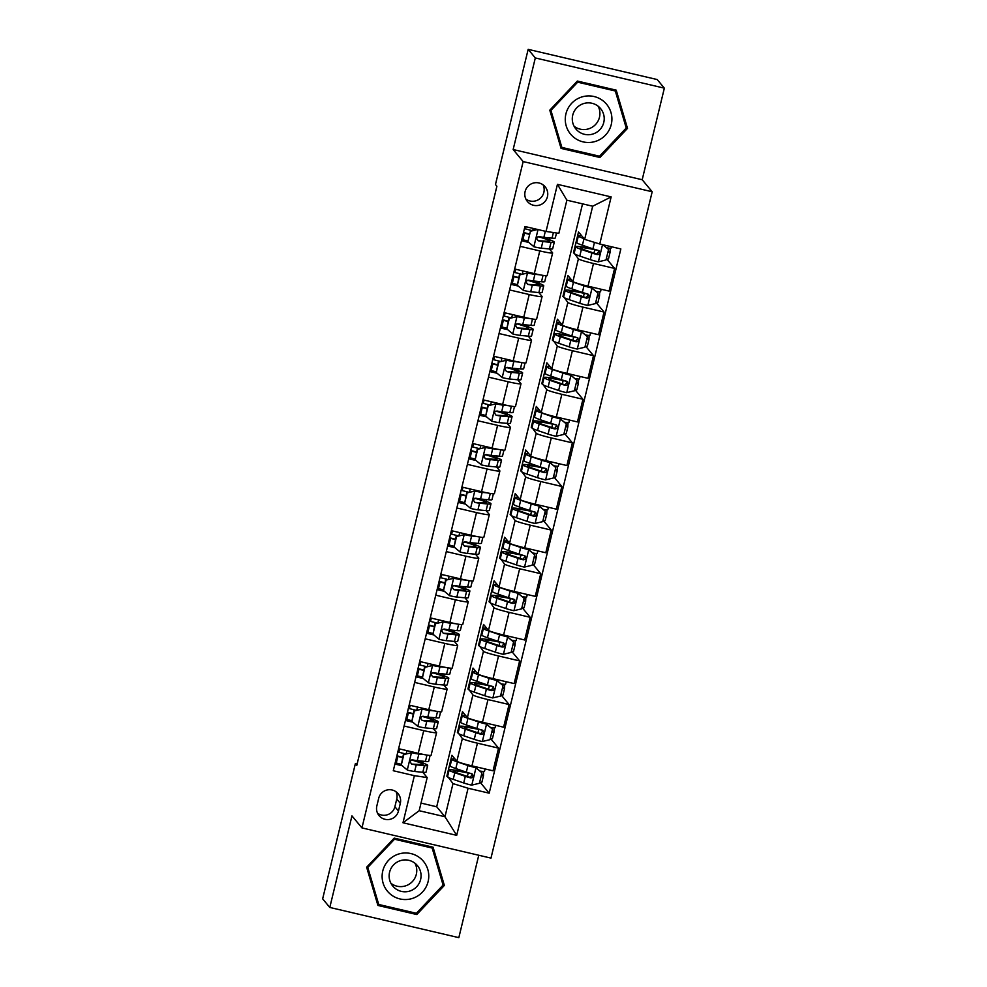 <?xml version="1.0" encoding="UTF-8"?>
<svg xmlns="http://www.w3.org/2000/svg" width="987" height="987" viewBox="0 0 987 987"><rect width="100%" height="100%" fill="white"/><g stroke="black" fill="none" stroke-linecap="round" stroke-linejoin="round"><path stroke-width="1.48" d="M525.121 191.515A11.523 11.425 140.3 0 0 538.853 205.284A11.523 11.425 140.3 0 0 545.145 186.777A11.523 11.425 140.3 0 0 525.121 191.515M525.898 199.115A11.523 11.425 140.3 0 0 543.084 184.853M664.35 88.151L535.312 57.949L513.154 149.53L642.192 179.733L664.35 88.151L657.206 79.552L528.168 49.35L495.462 184.532L496.893 186.259L356.788 765.381L355.357 763.667L322.65 898.849L329.794 907.448L458.832 937.65L478.757 855.248M642.192 179.733L652.185 191.762L490.983 858.11L361.945 827.908L523.147 161.572L652.185 191.762M398.464 811.018L400.315 803.344A11.153 11.067 140.3 0 0 387.015 790.007A11.153 11.067 140.3 0 0 378.7 798.286L376.837 805.96A11.153 11.067 140.3 0 0 390.136 819.296A11.153 11.067 140.3 0 0 398.464 811.018L394.886 806.724L396.749 799.051A11.153 11.067 140.3 0 0 396.034 791.771M468.085 788.243L456.697 835.347L402.992 822.776L414.38 775.671L427.186 777.559L419.167 810.709L444.977 816.742L452.996 783.604L468.085 788.243L489.182 793.178L620.848 248.946L599.751 244.011L584.662 239.36L592.681 206.221L566.871 200.188L558.852 233.327L546.045 231.439L557.445 184.335L611.15 196.906L599.751 244.011M546.045 231.439L524.948 226.504L393.282 770.736L414.38 775.671M535.312 57.949L528.168 49.35M513.154 149.53L523.147 161.572M361.945 827.908L351.952 815.879L329.794 907.448M357.109 764.074L355.357 763.667M421.005 803.097L436.698 806.774L444.977 816.742L456.697 835.347M427.186 777.559L422.781 772.266A27.537 2.06 13.6 0 0 426.076 772.081L427.679 765.443A27.537 2.06 13.6 0 0 412.566 759.867M549.377 239.705L549.808 237.929M520.149 246.331L539.778 250.92A14.398 1.073 13.6 0 0 552.634 252.931A14.398 1.073 13.6 0 0 552.584 252.808L549.389 248.958M538.828 283.306L539.26 281.542M509.6 289.944L529.229 294.533A14.398 1.073 13.6 0 0 542.085 296.544A14.398 1.073 13.6 0 0 542.036 296.421L538.84 292.559M528.279 326.919L528.711 325.142M499.052 333.544L518.681 338.146A14.398 1.073 13.6 0 0 531.537 340.157A14.398 1.073 13.6 0 0 531.487 340.034L528.292 336.172M517.731 370.532L518.163 368.756M488.503 377.157L508.132 381.747A14.398 1.073 13.6 0 0 520.988 383.758A14.398 1.073 13.6 0 0 520.939 383.635L517.731 379.785A27.537 2.06 13.6 0 0 521.037 379.6L522.641 372.963A27.537 2.06 13.6 0 0 507.515 367.386M507.182 414.133L507.614 412.369M477.955 420.77L497.584 425.36A14.398 1.073 13.6 0 0 510.439 427.371A14.398 1.073 13.6 0 0 510.39 427.248L507.182 423.386M496.634 457.746L497.053 455.969M467.394 464.371L487.035 468.973A14.398 1.073 13.6 0 0 499.878 470.972A14.398 1.073 13.6 0 0 499.841 470.861L496.634 466.999A27.537 2.06 13.6 0 0 499.928 466.814L501.532 460.189A27.537 2.06 13.6 0 0 486.406 454.612M486.085 501.359L486.505 499.582M456.845 507.984L476.487 512.574A14.398 1.073 13.6 0 0 489.33 514.585A14.398 1.073 13.6 0 0 489.293 514.461L486.085 510.612A27.537 2.06 13.6 0 0 489.379 510.427L490.983 503.789A27.537 2.06 13.6 0 0 475.857 498.213M475.524 544.96L475.956 543.195M446.297 551.597L465.938 556.187A14.398 1.073 13.6 0 0 478.781 558.198A14.398 1.073 13.6 0 0 478.744 558.074L475.537 554.213A27.537 2.06 13.6 0 0 478.831 554.028L480.435 547.403A27.537 2.06 13.6 0 0 465.309 541.826M464.976 588.573L465.408 586.796M435.748 595.198L455.377 599.8A14.398 1.073 13.6 0 0 468.233 601.799A14.398 1.073 13.6 0 0 468.183 601.688L464.988 597.826A27.537 2.06 13.6 0 0 468.282 597.641L469.886 591.016A27.537 2.06 13.6 0 0 454.76 585.439M454.427 632.186L454.859 630.409M425.2 638.811L444.829 643.401A14.398 1.073 13.6 0 0 457.684 645.412A14.398 1.073 13.6 0 0 457.635 645.288L454.439 641.439A27.537 2.06 13.6 0 0 457.734 641.254L459.337 634.616A27.537 2.06 13.6 0 0 444.212 629.04M443.879 675.787L444.31 674.022M414.651 682.424L434.28 687.014A14.398 1.073 13.6 0 0 447.136 689.025A14.398 1.073 13.6 0 0 447.086 688.901L443.891 685.04A27.537 2.06 13.6 0 0 447.185 684.855L448.789 678.229A27.537 2.06 13.6 0 0 433.663 672.653M433.33 719.4L433.762 717.623M404.102 726.025L423.731 730.627A14.398 1.073 13.6 0 0 436.587 732.625A14.398 1.073 13.6 0 0 436.538 732.514L433.33 728.653A27.537 2.06 13.6 0 0 436.636 728.468L438.24 721.842A27.537 2.06 13.6 0 0 423.115 716.266M422.781 763.013L423.213 761.236M447.604 776.387L452.996 783.604M446.852 776.214L451.923 755.277L456.858 761.224A14.398 1.073 13.6 0 0 471.946 765.863L493.044 770.81L498.534 748.134L490.675 738.658M458.153 732.773L462.348 738.547A14.398 1.073 13.6 0 0 477.437 743.186L498.534 748.134M457.4 732.601L462.471 711.664L467.406 717.623A14.398 1.073 13.6 0 0 482.495 722.262L503.604 727.197L509.082 704.521L501.223 695.045M468.702 689.16L472.896 694.947A14.398 1.073 13.6 0 0 487.985 699.586L509.082 704.521M467.949 688.988L473.02 668.063L477.955 674.01A14.398 1.073 13.6 0 0 493.056 678.649L514.153 683.584L519.631 660.908L511.772 651.445M479.25 645.56L483.445 651.334A14.398 1.073 13.6 0 0 498.534 655.973L519.631 660.908M478.51 645.387L483.568 624.45L488.503 630.397A14.398 1.073 13.6 0 0 503.604 635.036L524.702 639.983L530.192 617.307L522.32 607.832M489.799 601.947L493.993 607.721A14.398 1.073 13.6 0 0 509.082 612.359L530.192 617.307M489.058 601.774L494.117 580.837L499.064 586.796A14.398 1.073 13.6 0 0 514.153 591.435L535.25 596.37L540.74 573.694L532.869 564.219M500.347 558.334L504.542 564.12A14.398 1.073 13.6 0 0 519.643 568.759L540.74 573.694M499.607 558.161L504.665 537.236L509.613 543.183A14.398 1.073 13.6 0 0 524.702 547.822L545.799 552.757L551.289 530.081L543.43 520.618M510.908 514.733L515.091 520.507A14.398 1.073 13.6 0 0 530.192 525.146L551.289 530.081M510.156 514.56L515.214 493.623L520.161 499.57A14.398 1.073 13.6 0 0 535.25 504.209L556.347 509.156L561.837 486.48L553.978 477.005M521.457 471.12L525.652 476.894A14.398 1.073 13.6 0 0 540.74 481.533L561.837 486.48M520.704 470.947L525.763 450.01L530.71 455.969A14.398 1.073 13.6 0 0 545.799 460.608L566.896 465.543L572.386 442.867L564.527 433.392M532.005 427.507L536.2 433.293A14.398 1.073 13.6 0 0 551.289 437.932L572.386 442.867M531.253 427.334L536.323 406.41L541.258 412.356A14.398 1.073 13.6 0 0 556.347 416.995L577.444 421.93L582.935 399.254L575.076 389.791M542.554 383.906L546.749 389.68A14.398 1.073 13.6 0 0 561.837 394.319L582.935 399.254M541.801 383.733L546.872 362.797L551.807 368.743A14.398 1.073 13.6 0 0 566.896 373.382L588.005 378.329L593.483 355.653L585.624 346.178M553.102 340.293L557.297 346.067A14.398 1.073 13.6 0 0 572.386 350.706L593.483 355.653M552.35 340.12L557.421 319.183L562.356 325.142A14.398 1.073 13.6 0 0 577.457 329.781L598.554 334.716L604.032 312.04L596.173 302.565M563.651 296.68L567.846 302.466A14.398 1.073 13.6 0 0 582.935 307.105L604.032 312.04M562.911 296.507L567.969 275.583L572.904 281.529A14.398 1.073 13.6 0 0 588.005 286.168L609.102 291.103L614.593 268.427L606.721 258.964M574.2 253.079L578.394 258.853A14.398 1.073 13.6 0 0 593.483 263.492L614.593 268.427M573.459 252.906L578.518 231.97L584.662 239.36M436.698 806.774L582.552 203.853M402.202 765.752L394.899 764.049M398.612 748.701L418.241 753.303A14.398 1.073 13.6 0 0 431.097 755.314L436.587 732.625M489.182 793.178L480.126 782.272M412.751 722.151L405.447 720.436M409.161 705.1L428.79 709.69A14.398 1.073 13.6 0 0 441.645 711.701L447.136 689.025M423.3 678.538L415.996 676.835M419.709 661.487L439.351 666.077A14.398 1.073 13.6 0 0 452.194 668.088L457.684 645.412M433.848 634.925L426.557 633.222M430.258 617.874L449.899 622.476A14.398 1.073 13.6 0 0 462.743 624.487L468.233 601.799M444.397 591.324L437.105 589.609M440.819 574.274L460.448 578.863A14.398 1.073 13.6 0 0 473.291 580.874L478.781 558.198M454.945 547.711L447.654 546.008M451.367 530.661L470.996 535.25A14.398 1.073 13.6 0 0 483.852 537.261L489.33 514.585M465.494 504.098L458.202 502.395M461.916 487.047L481.545 491.649A14.398 1.073 13.6 0 0 494.401 493.66L499.878 470.972M476.042 460.497L468.751 458.782M472.465 443.447L492.094 448.036A14.398 1.073 13.6 0 0 504.949 450.047L510.439 427.371M486.603 416.884L479.3 415.182M483.013 399.834L502.642 404.423A14.398 1.073 13.6 0 0 515.498 406.434L520.988 383.758M497.152 373.271L489.848 371.568M493.562 356.221L513.191 360.823A14.398 1.073 13.6 0 0 526.046 362.834L531.537 340.157M507.7 329.67L500.397 327.955M504.11 312.62L523.752 317.209A14.398 1.073 13.6 0 0 536.595 319.22L542.085 296.544M518.249 286.057L510.958 284.355M514.659 269.007L534.3 273.596A14.398 1.073 13.6 0 0 547.143 275.607L552.634 252.931M528.798 242.444L521.506 240.742M419.167 810.709L402.992 822.776M557.445 184.335L566.871 200.188M611.15 196.906L592.681 206.221M377.552 813.239A11.153 11.067 140.3 0 0 394.886 806.724M444.36 885.425L433.071 847.204L394.208 838.111L366.633 867.228L377.922 905.449L416.785 914.542L444.36 885.425L443.151 883.97L432.244 847.006M577.358 81.057L549.784 110.186L561.072 148.395L599.936 157.488L627.51 128.372L616.221 90.15L577.358 81.057M377.552 904.191L378.724 904.462L367.781 867.45L394.504 839.234L432.158 848.043L443.089 885.068L416.366 913.283L378.724 904.474L377.577 903.093L366.905 866.944M415.589 913.098L416.785 914.542M560.702 147.137L561.862 147.421L550.931 110.396L577.654 82.18L615.308 90.989L626.239 128.014L599.516 156.23L561.874 147.421L560.727 146.039L550.055 109.902M626.005 127.237L615.394 89.965M626.301 126.928L627.51 128.372M598.739 156.045L599.936 157.488M403.831 754.537L411.653 752.686L403.831 754.537L401.302 765.011L407.434 770.131A9.537 0.716 13.6 0 0 414.639 771.489L422.818 772.266L424.422 765.641A27.537 2.06 13.6 0 0 427.679 765.443M401.006 764.246L396.256 763.037A13.139 0.975 -166.4 0 1 395.207 762.766M411.283 752.242L417.748 753.18M411.653 752.686A9.537 0.716 13.6 0 0 418.858 754.043L423.879 754.524M403.461 754.093L401.302 765.011M411.468 759.965A22.861 1.703 -166.4 0 1 423.139 764.345A22.861 1.703 -166.4 0 1 420.437 764.506L411.616 764.074A9.537 0.716 13.6 0 0 416.243 764.851L424.422 765.641M396.897 755.771A8.464 0.629 13.6 0 0 398.723 756.264L402.696 757.276M402.61 757.621L397.86 756.4A13.139 0.975 -166.4 0 1 396.811 756.128M397.823 751.946A13.139 0.975 13.6 0 0 398.871 752.217L404.88 753.76M430.098 755.462L428.691 761.261A27.537 2.06 -166.4 0 1 425.434 761.446L417.254 760.669A9.537 0.716 -166.4 0 1 412.628 759.879L411.234 760.064L410.024 761.742L411.616 764.074M483.618 771.526L483.445 775.461A13.139 0.975 -166.4 0 1 483.494 775.572A13.139 0.975 -166.4 0 1 481.274 775.585M467.098 772.414L466.629 772.303A27.537 2.06 13.6 0 0 449.134 770.045L447.53 776.67A27.537 2.06 -166.4 0 0 453.193 779.372L463.705 782.962A9.537 0.716 -166.4 0 0 471.601 785.146L479.411 783.283L481.952 772.821L475.82 767.701A9.537 0.716 -166.4 0 1 467.924 765.517L457.413 761.927A27.537 2.06 -166.4 0 1 451.75 759.225A27.537 2.06 -166.4 0 1 455.044 759.04M475.82 767.701L467.209 764.691M479.67 782.222A13.139 0.975 13.6 0 0 481.89 782.197L483.494 775.572M475.45 767.257L481.952 772.821M449.134 770.045A27.537 2.06 13.6 0 0 454.797 772.747L465.309 776.337A9.537 0.716 13.6 0 0 470.552 777.867L471.996 777.744L473.229 776.078L471.564 773.672A9.537 0.716 -166.4 0 1 466.32 772.155L455.809 768.552A27.537 2.06 -166.4 0 1 450.146 765.863L451.75 759.225M479.99 771.044A13.139 0.975 13.6 0 0 484.506 771.378L485.086 768.947M471.959 773.82L468.208 773.018L467.382 776.461M472.539 774.203L470.145 777.361L458.375 773.389A22.861 1.703 -166.4 0 1 453.687 771.143A22.861 1.703 -166.4 0 1 468.208 773.018M414.38 710.936L422.202 709.073L414.38 710.936L411.85 721.398L417.982 726.518A9.537 0.716 13.6 0 0 425.187 727.875L433.367 728.653L434.971 722.028A27.537 2.06 13.6 0 0 438.24 721.842M411.554 720.633L406.804 719.424A13.139 0.975 -166.4 0 1 405.768 719.153M421.831 708.629L428.296 709.579M422.202 709.073A9.537 0.716 13.6 0 0 429.407 710.43L434.428 710.911M414.009 710.48L411.85 721.398M422.017 716.352A22.861 1.703 -166.4 0 1 433.688 720.732A22.861 1.703 -166.4 0 1 430.986 720.892L422.165 720.461A9.537 0.716 13.6 0 0 426.791 721.25L434.971 722.028M407.458 712.17A8.464 0.629 13.6 0 0 409.272 712.651L413.245 713.663M413.158 714.008L408.408 712.799A13.139 0.975 -166.4 0 1 407.372 712.528M408.384 708.333A13.139 0.975 13.6 0 0 409.42 708.604L415.441 710.146M440.646 711.849L439.252 717.648A27.537 2.06 -166.4 0 1 435.983 717.845L427.803 717.056A9.537 0.716 -166.4 0 1 423.176 716.278L421.782 716.451L420.573 718.141L422.165 720.461M424.928 667.323L432.75 665.46L424.928 667.323L422.399 677.785L428.531 682.905A9.537 0.716 13.6 0 0 435.736 684.262L443.928 685.052L445.532 678.414A27.537 2.06 13.6 0 0 448.789 678.229M422.103 677.033L417.353 675.811A13.139 0.975 -166.4 0 1 416.317 675.54M432.38 665.016L438.845 665.966M432.75 665.46A9.537 0.716 13.6 0 0 439.955 666.817L444.977 667.298M424.558 666.879L422.399 677.785M432.565 672.752A22.861 1.703 -166.4 0 1 444.236 677.131A22.861 1.703 -166.4 0 1 441.534 677.292L432.713 676.848A9.537 0.716 13.6 0 0 437.34 677.637L445.532 678.414M418.007 668.557A8.464 0.629 13.6 0 0 419.82 669.038L423.793 670.05M423.707 670.395L418.957 669.186A13.139 0.975 -166.4 0 1 417.92 668.915M418.932 664.732A13.139 0.975 13.6 0 0 419.968 665.004L425.989 666.533M451.207 668.236L449.801 674.047A27.537 2.06 -166.4 0 1 446.543 674.232L438.351 673.455A9.537 0.716 -166.4 0 1 433.725 672.665L431.751 673.257L431.122 674.528L432.713 676.848M435.477 623.71L443.299 621.859L435.477 623.71L432.948 634.185L439.079 639.305A9.537 0.716 13.6 0 0 446.297 640.662L454.476 641.439L456.08 634.814A27.537 2.06 13.6 0 0 459.337 634.616M432.651 633.42L427.914 632.211A13.139 0.975 -166.4 0 1 426.865 631.939M442.929 621.415L449.406 622.353M443.299 621.859A9.537 0.716 13.6 0 0 450.516 623.216L455.538 623.698M435.107 623.266L432.948 634.185M443.114 629.138A22.861 1.703 -166.4 0 1 454.785 633.518A22.861 1.703 -166.4 0 1 452.083 633.679L443.262 633.247A9.537 0.716 13.6 0 0 447.901 634.024L456.08 634.814M428.555 624.944A8.464 0.629 13.6 0 0 430.369 625.437L434.342 626.449M434.255 626.794L429.505 625.573A13.139 0.975 -166.4 0 1 428.469 625.302M429.481 621.119A13.139 0.975 13.6 0 0 430.529 621.391L436.538 622.933M461.756 624.635L460.349 630.434A27.537 2.06 -166.4 0 1 457.092 630.619L448.912 629.842A9.537 0.716 -166.4 0 1 444.273 629.052L442.299 629.657L441.67 630.927L443.262 633.247M494.166 727.912L493.993 731.848A13.139 0.975 -166.4 0 1 494.043 731.959A13.139 0.975 -166.4 0 1 491.834 731.984M477.659 728.801L477.177 728.702A27.537 2.06 13.6 0 0 459.683 726.432L458.079 733.07A27.537 2.06 -166.4 0 0 463.742 735.759L474.253 739.362A9.537 0.716 -166.4 0 0 482.149 741.533L489.971 739.682L492.501 729.208L486.369 724.088A9.537 0.716 -166.4 0 1 478.473 721.916L467.961 718.314A27.537 2.06 -166.4 0 1 462.298 715.624A27.537 2.06 -166.4 0 1 465.593 715.439M486.369 724.088L477.757 721.09M490.231 738.609A13.139 0.975 13.6 0 0 492.439 738.584L494.043 731.959M485.999 723.644L492.501 729.208M459.683 726.432A27.537 2.06 13.6 0 0 465.346 729.134L475.857 732.724A9.537 0.716 13.6 0 0 481.101 734.254L482.544 734.131L483.778 732.465L482.112 730.072A9.537 0.716 -166.4 0 1 476.869 728.542L466.357 724.952A27.537 2.06 -166.4 0 1 460.695 722.25L462.298 715.624M490.539 727.444A13.139 0.975 13.6 0 0 495.055 727.777L495.647 725.334M482.507 730.207L478.757 729.418L477.93 732.847M483.087 730.59L480.694 733.76L468.924 729.775A22.861 1.703 -166.4 0 1 464.235 727.542A22.861 1.703 -166.4 0 1 478.757 729.418M504.715 684.299L504.542 688.247A13.139 0.975 -166.4 0 1 504.591 688.346A13.139 0.975 -166.4 0 1 502.383 688.371M488.207 685.188L487.726 685.089A27.537 2.06 13.6 0 0 470.231 682.831L468.628 689.457A27.537 2.06 -166.4 0 0 474.291 692.158L484.802 695.749A9.537 0.716 -166.4 0 0 492.698 697.932L500.52 696.069L503.049 685.607L496.917 680.487A9.537 0.716 -166.4 0 1 489.021 678.303L478.51 674.713A27.537 2.06 -166.4 0 1 472.847 672.011A27.537 2.06 -166.4 0 1 476.153 671.826M496.917 680.487L488.306 677.477M500.779 694.996A13.139 0.975 13.6 0 0 502.988 694.984L504.591 688.346M496.547 680.031L503.049 685.607M470.231 682.831A27.537 2.06 13.6 0 0 475.894 685.521L486.406 689.123A9.537 0.716 13.6 0 0 491.649 690.641L493.685 690.123L494.327 688.852L492.661 686.458A9.537 0.716 -166.4 0 1 487.418 684.929L476.906 681.338A27.537 2.06 -166.4 0 1 471.243 678.637L472.847 672.011M501.088 683.831A13.139 0.975 13.6 0 0 505.603 684.164L506.195 681.721M493.068 686.607L489.305 685.805L488.479 689.247M493.636 686.989L491.242 690.147L479.485 686.162A22.861 1.703 -166.4 0 1 474.784 683.929A22.861 1.703 -166.4 0 1 489.305 685.805M515.263 640.699L515.103 644.634A13.139 0.975 -166.4 0 1 515.14 644.745A13.139 0.975 -166.4 0 1 512.932 644.758M498.756 641.587L498.287 641.476A27.537 2.06 13.6 0 0 480.78 639.218L479.188 645.843A27.537 2.06 -166.4 0 0 484.839 648.545L495.351 652.136A9.537 0.716 -166.4 0 0 503.247 654.319L511.069 652.456L513.598 641.994L507.466 636.874A9.537 0.716 -166.4 0 1 499.57 634.69L489.058 631.1A27.537 2.06 -166.4 0 1 483.408 628.398A27.537 2.06 -166.4 0 1 486.702 628.213M507.466 636.874L498.854 633.864M511.328 651.395A13.139 0.975 13.6 0 0 513.536 651.371L515.14 644.745M507.096 636.43L513.598 641.994M480.78 639.218A27.537 2.06 13.6 0 0 486.443 641.92L496.954 645.51A9.537 0.716 13.6 0 0 502.198 647.04L503.641 646.917L504.875 645.251L503.21 642.845A9.537 0.716 -166.4 0 1 497.966 641.328L487.455 637.725A27.537 2.06 -166.4 0 1 481.804 635.036L483.408 628.398M511.636 640.218A13.139 0.975 13.6 0 0 516.152 640.551L516.744 638.12M503.617 642.993L499.854 642.192L499.027 645.634M504.184 643.376L501.791 646.534L490.033 642.562A22.861 1.703 -166.4 0 1 485.333 640.316A22.861 1.703 -166.4 0 1 499.854 642.192M446.038 580.109L453.847 578.246L446.038 580.109L443.496 590.571L449.628 595.692A9.537 0.716 13.6 0 0 456.845 597.049L465.025 597.826L466.629 591.201A27.537 2.06 13.6 0 0 469.886 591.016M443.2 589.807L438.462 588.597A13.139 0.975 -166.4 0 1 437.414 588.326M453.477 577.802L459.954 578.752M453.847 578.246A9.537 0.716 13.6 0 0 461.065 579.603L466.086 580.085M445.655 579.653L443.496 590.571M453.675 585.525A22.861 1.703 -166.4 0 1 465.333 589.918A22.861 1.703 -166.4 0 1 462.632 590.066L453.81 589.634A9.537 0.716 13.6 0 0 458.449 590.423L466.629 591.201M439.104 581.343A8.464 0.629 13.6 0 0 440.918 581.824L444.89 582.836M444.804 583.181L440.066 581.972A13.139 0.975 -166.4 0 1 439.018 581.701M440.029 577.506A13.139 0.975 13.6 0 0 441.078 577.777L447.086 579.32M472.304 581.022L470.898 586.821A27.537 2.06 -166.4 0 1 467.641 587.018L459.461 586.229A9.537 0.716 -166.4 0 1 454.822 585.451L452.848 586.044L452.219 587.314L453.81 589.634M525.812 597.086L525.652 601.021A13.139 0.975 -166.4 0 1 525.689 601.132A13.139 0.975 -166.4 0 1 523.48 601.157M509.304 597.974L508.836 597.875A27.537 2.06 13.6 0 0 491.341 595.605L489.737 602.243A27.537 2.06 -166.4 0 0 495.388 604.932L505.899 608.535A9.537 0.716 -166.4 0 0 513.795 610.706L521.617 608.856L524.146 598.381L518.015 593.261A9.537 0.716 -166.4 0 1 510.119 591.09L499.607 587.487A27.537 2.06 -166.4 0 1 493.956 584.797A27.537 2.06 -166.4 0 1 497.251 584.612M518.015 593.261L509.403 590.263M521.876 607.782A13.139 0.975 13.6 0 0 524.085 607.758L525.689 601.132M517.644 592.817L524.146 598.381M491.341 595.605A27.537 2.06 13.6 0 0 496.992 598.307L507.503 601.897A9.537 0.716 13.6 0 0 512.746 603.427L514.19 603.304L515.424 601.638L513.758 599.245A9.537 0.716 -166.4 0 1 508.515 597.715L498.003 594.125A27.537 2.06 -166.4 0 1 492.353 591.423L493.956 584.797M522.185 596.617A13.139 0.975 13.6 0 0 526.7 596.95L527.292 594.507M514.165 599.38L510.402 598.591L509.576 602.021M514.733 599.763L512.339 602.934L500.582 598.949A22.861 1.703 -166.4 0 1 495.881 596.716A22.861 1.703 -166.4 0 1 510.402 598.591M398.859 853.965A23.392 23.219 140.3 0 0 383.067 882.995A23.392 23.219 140.3 0 0 412.023 898.552A23.392 23.219 140.3 0 0 427.815 869.51A23.392 23.219 140.3 0 0 398.859 853.965M400.599 860.59A16.014 15.891 140.3 0 0 392.777 886.079A16.014 15.891 140.3 0 0 409.605 891.113A16.014 15.891 140.3 0 0 417.427 865.624A16.014 15.891 140.3 0 0 400.599 860.59M390.914 883.266A16.014 15.891 140.3 0 0 414.996 863.267M367.152 866.685L367.781 867.45M393.875 838.469L394.504 839.234M431.072 846.735L432.158 848.043M611.261 124.51A23.392 23.219 140.3 0 0 594.075 96.529A23.392 23.219 140.3 0 0 565.921 113.9A23.392 23.219 140.3 0 0 583.107 141.881A23.392 23.219 140.3 0 0 611.261 124.51M603.773 122.425A16.014 15.891 140.3 0 0 584.674 103.29A16.014 15.891 140.3 0 0 575.927 129.026A16.014 15.891 140.3 0 0 603.773 122.425M574.064 126.213A16.014 15.891 140.3 0 0 598.147 106.214M550.302 109.631L550.931 110.396M577.025 81.415L577.654 82.18M614.222 89.694L615.308 90.989M456.586 536.496L464.396 534.633L456.586 536.496L454.045 546.958L460.176 552.078A9.537 0.716 13.6 0 0 467.394 553.436L475.574 554.225L477.177 547.588A27.537 2.06 13.6 0 0 480.435 547.403M453.749 546.206L449.011 544.984A13.139 0.975 -166.4 0 1 447.962 544.713M464.026 534.189L470.503 535.139M464.396 534.633A9.537 0.716 13.6 0 0 471.613 535.99L476.635 536.472M456.216 536.052L454.045 546.958M464.223 541.925A22.861 1.703 -166.4 0 1 475.882 546.304A22.861 1.703 -166.4 0 1 473.18 546.465L464.359 546.021A9.537 0.716 13.6 0 0 468.998 546.81L477.177 547.588M449.653 537.73A8.464 0.629 13.6 0 0 451.466 538.211L455.439 539.223M455.352 539.568L450.615 538.359A13.139 0.975 -166.4 0 1 449.566 538.088M450.578 533.905A13.139 0.975 13.6 0 0 451.627 534.177L457.635 535.707M482.853 537.409L481.446 543.22A27.537 2.06 -166.4 0 1 478.189 543.405L470.009 542.628A9.537 0.716 -166.4 0 1 465.383 541.838L463.397 542.431L462.767 543.701L464.359 546.021M467.135 492.883L474.944 491.032L467.135 492.883L464.606 503.358L470.725 508.478A9.537 0.716 13.6 0 0 477.942 509.835L486.122 510.612L487.726 503.987A27.537 2.06 13.6 0 0 490.983 503.789M464.309 502.593L459.56 501.384A13.139 0.975 -166.4 0 1 458.511 501.112M474.574 490.588L481.051 491.526M474.944 491.032A9.537 0.716 13.6 0 0 482.162 492.39L487.183 492.871M466.765 492.439L464.606 503.358M474.772 498.312A22.861 1.703 -166.4 0 1 486.443 502.691A22.861 1.703 -166.4 0 1 483.729 502.852L474.92 502.42A9.537 0.716 13.6 0 0 479.546 503.197L487.726 503.987M460.201 494.117A8.464 0.629 13.6 0 0 462.027 494.61L465.987 495.622M465.913 495.967L461.163 494.746A13.139 0.975 -166.4 0 1 460.115 494.475M461.126 490.292A13.139 0.975 13.6 0 0 462.175 490.564L468.183 492.106M493.401 493.808L491.995 499.607A27.537 2.06 -166.4 0 1 488.738 499.792L480.558 499.015A9.537 0.716 -166.4 0 1 475.931 498.225L474.537 498.41L473.316 500.101L474.92 502.42M477.683 449.282L485.505 447.419L477.683 449.282L475.154 459.745L481.286 464.865A9.537 0.716 13.6 0 0 488.491 466.222L496.671 466.999L498.275 460.374A27.537 2.06 13.6 0 0 501.532 460.189M474.858 458.98L470.108 457.771A13.139 0.975 -166.4 0 1 469.059 457.499M485.135 446.975L491.6 447.925M485.505 447.419A9.537 0.716 13.6 0 0 492.71 448.777L497.732 449.258M477.313 448.826L475.154 459.745M485.32 454.699A22.861 1.703 -166.4 0 1 496.992 459.091A22.861 1.703 -166.4 0 1 494.277 459.239L485.468 458.807A9.537 0.716 13.6 0 0 490.095 459.597L498.275 460.374M470.75 450.516A8.464 0.629 13.6 0 0 472.576 450.997L476.536 452.009M476.462 452.354L471.712 451.145A13.139 0.975 -166.4 0 1 470.663 450.874M471.675 446.679A13.139 0.975 13.6 0 0 472.724 446.951L478.732 448.493M503.95 450.195L502.543 455.994A27.537 2.06 -166.4 0 1 499.286 456.191L491.107 455.402A9.537 0.716 -166.4 0 1 486.48 454.625L485.086 454.797L483.864 456.487L485.468 458.807M488.232 405.669L496.054 403.806L488.232 405.669L485.703 416.132L491.834 421.252A9.537 0.716 13.6 0 0 499.04 422.609L507.219 423.398A27.537 2.06 13.6 0 0 510.476 423.201L512.08 416.576A27.537 2.06 13.6 0 0 496.967 410.999M485.407 415.379L480.657 414.158A13.139 0.975 -166.4 0 1 479.608 413.886M495.684 403.362L502.149 404.312M496.054 403.806A9.537 0.716 13.6 0 0 503.259 405.163L508.28 405.645M487.862 405.225L485.703 416.132M514.498 406.582L513.092 412.393A27.537 2.06 -166.4 0 1 509.835 412.578L501.655 411.801A9.537 0.716 -166.4 0 1 497.029 411.011L495.055 411.604L494.425 412.874L496.017 415.194A9.537 0.716 13.6 0 0 500.643 415.983L508.823 416.761A27.537 2.06 13.6 0 0 512.08 416.576M495.869 411.098A22.861 1.703 -166.4 0 1 507.54 415.478A22.861 1.703 -166.4 0 1 504.838 415.638L496.017 415.194M481.298 406.903A8.464 0.629 13.6 0 0 483.124 407.384L487.097 408.396M487.01 408.741L482.261 407.532A13.139 0.975 -166.4 0 1 481.212 407.261M482.224 403.078A13.139 0.975 13.6 0 0 483.272 403.35L489.281 404.88M498.78 362.056L506.602 360.206L498.78 362.056L496.251 372.531L502.383 377.651A9.537 0.716 13.6 0 0 509.588 379.008L517.768 379.785L519.372 373.16A27.537 2.06 13.6 0 0 522.641 372.963M495.955 371.766L491.205 370.557A13.139 0.975 -166.4 0 1 490.169 370.285M506.232 359.762L512.697 360.699M506.602 360.206A9.537 0.716 13.6 0 0 513.808 361.563L518.829 362.044M498.41 361.612L496.251 372.531M506.417 367.485A22.861 1.703 -166.4 0 1 518.089 371.865A22.861 1.703 -166.4 0 1 515.387 372.025L506.565 371.593A9.537 0.716 13.6 0 0 511.192 372.37L519.372 373.16M491.859 363.29A8.464 0.629 13.6 0 0 493.673 363.784L497.645 364.795M497.559 365.141L492.809 363.919A13.139 0.975 -166.4 0 1 491.773 363.648M492.784 359.465A13.139 0.975 13.6 0 0 493.821 359.737L499.841 361.279M525.047 362.982L523.653 368.78A27.537 2.06 -166.4 0 1 520.383 368.965L512.204 368.188A9.537 0.716 -166.4 0 1 507.577 367.398L506.183 367.583L504.974 369.274L506.565 371.593M536.36 553.473L536.2 557.421A13.139 0.975 -166.4 0 1 536.237 557.519A13.139 0.975 -166.4 0 1 534.029 557.544M519.853 554.361L519.384 554.262A27.537 2.06 13.6 0 0 501.889 552.004L500.286 558.63A27.537 2.06 -166.4 0 0 505.936 561.332L516.448 564.922A9.537 0.716 -166.4 0 0 524.344 567.106L532.166 565.243L534.695 554.78L528.563 549.66A9.537 0.716 -166.4 0 1 520.68 547.477L510.156 543.886A27.537 2.06 -166.4 0 1 504.505 541.184A27.537 2.06 -166.4 0 1 507.799 540.999M528.563 549.66L519.964 546.65M532.425 564.169A13.139 0.975 13.6 0 0 534.633 564.157L536.237 557.519M528.193 549.204L534.695 554.78M501.889 552.004A27.537 2.06 13.6 0 0 507.54 554.694L518.052 558.297A9.537 0.716 13.6 0 0 523.295 559.814L525.331 559.296L525.972 558.025L524.319 555.632A9.537 0.716 -166.4 0 1 519.076 554.102L508.552 550.512A27.537 2.06 -166.4 0 1 502.901 547.81L504.505 541.184M532.746 553.004A13.139 0.975 13.6 0 0 537.249 553.337L537.841 550.894M524.714 555.78L520.951 554.978L520.124 558.42M525.294 556.162L522.888 559.321L511.13 555.336A22.861 1.703 -166.4 0 1 506.43 553.102A22.861 1.703 -166.4 0 1 520.951 554.978M546.921 509.872L546.749 513.808A13.139 0.975 -166.4 0 1 546.786 513.919A13.139 0.975 -166.4 0 1 544.577 513.931M530.401 510.76L529.933 510.649A27.537 2.06 13.6 0 0 512.438 508.391L510.834 515.017A27.537 2.06 -166.4 0 0 516.485 517.719L527.009 521.309A9.537 0.716 -166.4 0 0 534.892 523.492L542.714 521.63L545.243 511.167L539.112 506.047A9.537 0.716 -166.4 0 1 531.228 503.863L520.704 500.273A27.537 2.06 -166.4 0 1 515.054 497.571A27.537 2.06 -166.4 0 1 518.348 497.386M539.112 506.047L530.512 503.037M542.973 520.568A13.139 0.975 13.6 0 0 545.182 520.544L546.786 513.919M538.742 505.603L545.243 511.167M512.438 508.391A27.537 2.06 13.6 0 0 518.089 511.093L528.613 514.683A9.537 0.716 13.6 0 0 533.856 516.213L535.287 516.09L536.521 514.424L534.868 512.019A9.537 0.716 -166.4 0 1 529.624 510.501L519.1 506.899A27.537 2.06 -166.4 0 1 513.45 504.209L515.054 497.571M543.294 509.391A13.139 0.975 13.6 0 0 547.797 509.736L548.39 507.293M535.262 512.167L531.512 511.377L530.673 514.807M535.842 512.549L533.436 515.707L521.679 511.735A22.861 1.703 -166.4 0 1 516.991 509.489A22.861 1.703 -166.4 0 1 531.512 511.377M557.47 466.259L557.297 470.194A13.139 0.975 -166.4 0 1 557.334 470.305A13.139 0.975 -166.4 0 1 555.126 470.33M540.95 467.147L540.481 467.048A27.537 2.06 13.6 0 0 522.987 464.778L521.383 471.416A27.537 2.06 -166.4 0 0 527.033 474.105L537.557 477.708A9.537 0.716 -166.4 0 0 545.453 479.879L553.263 478.029L555.804 467.554L549.673 462.434A9.537 0.716 -166.4 0 1 541.777 460.263L531.253 456.66A27.537 2.06 -166.4 0 1 525.602 453.971A27.537 2.06 -166.4 0 1 528.896 453.786M549.673 462.434L541.061 459.436M553.522 476.955A13.139 0.975 13.6 0 0 555.73 476.931L557.334 470.305M549.303 461.99L555.804 467.554M522.987 464.778A27.537 2.06 13.6 0 0 528.637 467.48L539.161 471.07A9.537 0.716 13.6 0 0 544.405 472.6L545.836 472.477L547.069 470.811L545.416 468.418A9.537 0.716 -166.4 0 1 540.173 466.888L529.649 463.298A27.537 2.06 -166.4 0 1 523.998 460.596L525.602 453.971M553.843 465.79A13.139 0.975 13.6 0 0 558.358 466.123L558.938 463.68M545.811 468.554L542.06 467.764L541.221 471.194M546.391 468.936L543.985 472.107L532.227 468.122A22.861 1.703 -166.4 0 1 527.539 465.889A22.861 1.703 -166.4 0 1 542.06 467.764M568.018 422.646L567.846 426.594A13.139 0.975 -166.4 0 1 567.895 426.705A13.139 0.975 -166.4 0 1 565.674 426.717M551.499 423.534L551.03 423.435A27.537 2.06 13.6 0 0 533.535 421.178L531.931 427.803A27.537 2.06 -166.4 0 0 537.594 430.505L548.106 434.095A9.537 0.716 -166.4 0 0 556.002 436.279L563.811 434.416L566.353 423.954L560.221 418.833A9.537 0.716 -166.4 0 1 552.325 416.65L541.814 413.059A27.537 2.06 -166.4 0 1 536.151 410.358A27.537 2.06 -166.4 0 1 539.445 410.173M560.221 418.833L551.61 415.823M564.07 433.342A13.139 0.975 13.6 0 0 566.291 433.33L567.895 426.705M559.851 418.377L566.353 423.954M533.535 421.178A27.537 2.06 13.6 0 0 539.198 423.867L549.71 427.47A9.537 0.716 13.6 0 0 554.953 428.987L556.989 428.469L557.63 427.198L555.965 424.805A9.537 0.716 -166.4 0 1 550.721 423.275L540.21 419.685A27.537 2.06 -166.4 0 1 534.547 416.983L536.151 410.358M564.391 422.177A13.139 0.975 13.6 0 0 568.907 422.51L569.487 420.067M556.36 424.953L552.609 424.151L551.782 427.593M556.939 425.335L554.546 428.494L542.776 424.509A22.861 1.703 -166.4 0 1 538.088 422.276A22.861 1.703 -166.4 0 1 552.609 424.151M578.567 379.045L578.394 382.981A13.139 0.975 -166.4 0 1 578.444 383.092A13.139 0.975 -166.4 0 1 576.235 383.104M562.059 379.933L561.578 379.835A27.537 2.06 13.6 0 0 544.084 377.565L542.48 384.19A27.537 2.06 -166.4 0 0 548.143 386.892L558.654 390.482A9.537 0.716 -166.4 0 0 566.55 392.666L574.372 390.803L576.901 380.34L570.77 375.22A9.537 0.716 -166.4 0 1 562.874 373.037L552.362 369.446A27.537 2.06 -166.4 0 1 546.699 366.745A27.537 2.06 -166.4 0 1 549.993 366.559M570.77 375.22L562.158 372.21M574.631 389.742A13.139 0.975 13.6 0 0 576.84 389.717L578.444 383.092M570.4 374.776L576.901 380.34M544.084 377.565A27.537 2.06 13.6 0 0 549.747 380.266L560.258 383.857A9.537 0.716 13.6 0 0 565.502 385.386L566.945 385.263L568.179 383.598L566.513 381.192A9.537 0.716 -166.4 0 1 561.27 379.674L550.758 376.072A27.537 2.06 -166.4 0 1 545.095 373.382L546.699 366.745M574.94 378.564A13.139 0.975 13.6 0 0 579.455 378.909L580.048 376.466M566.908 381.34L563.158 380.55L562.331 383.98M567.488 381.722L565.095 384.881L553.325 380.908A22.861 1.703 -166.4 0 1 548.636 378.663A22.861 1.703 -166.4 0 1 563.158 380.55M509.329 318.456L517.151 316.593L509.329 318.456L506.8 328.918L512.932 334.038A9.537 0.716 13.6 0 0 520.137 335.395L528.329 336.172A27.537 2.06 13.6 0 0 531.586 335.987L533.19 329.362A27.537 2.06 13.6 0 0 518.064 323.785M506.504 328.153L501.754 326.944A13.139 0.975 -166.4 0 1 500.717 326.672M516.781 316.148L523.246 317.098M517.151 316.593A9.537 0.716 13.6 0 0 524.356 317.95L529.377 318.431M508.959 317.999L506.8 328.918M535.608 319.369L534.201 325.167A27.537 2.06 -166.4 0 1 530.944 325.365L522.752 324.575A9.537 0.716 -166.4 0 1 518.126 323.798L516.732 323.97L515.522 325.661L517.114 327.98A9.537 0.716 13.6 0 0 521.741 328.77L529.933 329.547A27.537 2.06 13.6 0 0 533.19 329.362M516.966 323.872A22.861 1.703 -166.4 0 1 528.637 328.264A22.861 1.703 -166.4 0 1 525.935 328.412L517.114 327.98M502.408 319.689A8.464 0.629 13.6 0 0 504.221 320.17L508.194 321.182M508.108 321.528L503.358 320.319A13.139 0.975 -166.4 0 1 502.321 320.047M503.333 315.852A13.139 0.975 13.6 0 0 504.369 316.124L510.39 317.666M589.116 335.432L588.955 339.368A13.139 0.975 -166.4 0 1 588.992 339.479A13.139 0.975 -166.4 0 1 586.784 339.503M572.608 336.32L572.127 336.222A27.537 2.06 13.6 0 0 554.632 333.951L553.028 340.589A27.537 2.06 -166.4 0 0 558.691 343.279L569.203 346.881A9.537 0.716 -166.4 0 0 577.099 349.053L584.921 347.202L587.45 336.727L581.318 331.607A9.537 0.716 -166.4 0 1 573.422 329.436L562.911 325.833A27.537 2.06 -166.4 0 1 557.248 323.144A27.537 2.06 -166.4 0 1 560.554 322.959M581.318 331.607L572.707 328.609M585.18 346.129A13.139 0.975 13.6 0 0 587.388 346.104L588.992 339.479M580.948 331.163L587.45 336.727M554.632 333.951A27.537 2.06 13.6 0 0 560.295 336.653L570.807 340.244A9.537 0.716 13.6 0 0 576.05 341.773L577.494 341.65L578.727 339.984L577.062 337.591A9.537 0.716 -166.4 0 1 571.818 336.061L561.307 332.471A27.537 2.06 -166.4 0 1 555.644 329.769L557.248 323.144M585.488 334.963A13.139 0.975 13.6 0 0 590.004 335.296L590.596 332.853M577.469 337.727L573.706 336.937L572.879 340.367M578.037 338.109L575.643 341.28L563.885 337.295A22.861 1.703 -166.4 0 1 559.185 335.062A22.861 1.703 -166.4 0 1 573.706 336.937M519.878 274.842L527.7 272.98L519.878 274.842L517.348 285.305L523.48 290.425A9.537 0.716 13.6 0 0 530.698 291.782L538.877 292.571A27.537 2.06 13.6 0 0 542.134 292.374L543.738 285.749A27.537 2.06 13.6 0 0 528.613 280.172M517.052 284.552L512.315 283.331A13.139 0.975 -166.4 0 1 511.266 283.059M527.329 272.535L533.807 273.485M527.7 272.98A9.537 0.716 13.6 0 0 534.917 274.337L539.938 274.818M519.507 274.398L517.348 285.305M546.156 275.755L544.75 281.566A27.537 2.06 -166.4 0 1 541.493 281.751L533.313 280.974A9.537 0.716 -166.4 0 1 528.674 280.185L526.7 280.777L526.071 282.048L527.663 284.367A9.537 0.716 13.6 0 0 532.301 285.157L540.481 285.934A27.537 2.06 13.6 0 0 543.738 285.749M527.514 280.271A22.861 1.703 -166.4 0 1 539.186 284.651A22.861 1.703 -166.4 0 1 536.484 284.811L527.663 284.367M512.956 276.076A8.464 0.629 13.6 0 0 514.77 276.557L518.743 277.569M518.656 277.915L513.906 276.705A13.139 0.975 -166.4 0 1 512.87 276.434M513.882 272.252A13.139 0.975 13.6 0 0 514.93 272.523L520.939 274.053M599.664 291.819L599.504 295.767A13.139 0.975 -166.4 0 1 599.541 295.878A13.139 0.975 -166.4 0 1 597.332 295.89M583.157 292.707L582.688 292.608A27.537 2.06 13.6 0 0 565.193 290.351L563.589 296.976A27.537 2.06 -166.4 0 0 569.24 299.678L579.751 303.268A9.537 0.716 -166.4 0 0 587.647 305.452L595.469 303.589L597.999 293.127L591.867 288.007A9.537 0.716 -166.4 0 1 583.971 285.823L573.459 282.233A27.537 2.06 -166.4 0 1 567.809 279.531A27.537 2.06 -166.4 0 1 571.103 279.346M591.867 288.007L583.255 284.996M595.729 302.515A13.139 0.975 13.6 0 0 597.937 302.503L599.541 295.878M591.497 287.55L597.999 293.127M565.193 290.351A27.537 2.06 13.6 0 0 570.844 293.04L581.355 296.643A9.537 0.716 13.6 0 0 586.599 298.16L588.634 297.642L589.276 296.371L587.61 293.978A9.537 0.716 -166.4 0 1 582.367 292.448L571.855 288.858A27.537 2.06 -166.4 0 1 566.205 286.156L567.809 279.531M596.037 291.35A13.139 0.975 13.6 0 0 600.552 291.683L601.145 289.24M588.018 294.126L584.255 293.324L583.428 296.766M588.585 294.508L586.192 297.667L574.434 293.682A22.861 1.703 -166.4 0 1 569.733 291.449A22.861 1.703 -166.4 0 1 584.255 293.324M537.755 229.49L530.438 231.229L527.897 241.704L534.029 246.824A9.537 0.716 13.6 0 0 541.246 248.181L549.426 248.958A27.537 2.06 13.6 0 0 552.683 248.773L554.287 242.136A27.537 2.06 13.6 0 0 539.161 236.559M527.601 240.939L522.863 239.73A13.139 0.975 -166.4 0 1 521.815 239.459M530.438 231.229L527.897 241.704M530.056 230.785L536.62 229.231M556.508 232.981L555.299 237.953A27.537 2.06 -166.4 0 1 552.041 238.138L543.862 237.361A9.537 0.716 -166.4 0 1 539.223 236.572L537.249 237.176L536.62 238.447L538.211 240.766A9.537 0.716 13.6 0 0 542.85 241.544L551.03 242.333A27.537 2.06 13.6 0 0 554.287 242.136M538.075 236.658A22.861 1.703 -166.4 0 1 549.734 241.038A22.861 1.703 -166.4 0 1 547.032 241.198L538.211 240.766M523.505 232.463A8.464 0.629 13.6 0 0 525.318 232.957L529.291 233.968M529.205 234.314L524.467 233.092A13.139 0.975 -166.4 0 1 523.418 232.821M524.43 228.639A13.139 0.975 13.6 0 0 525.479 228.91L531.487 230.452M610.213 248.218L610.052 252.154A13.139 0.975 -166.4 0 1 610.089 252.265A13.139 0.975 -166.4 0 1 607.881 252.277M584.057 238.632L584.008 238.62A27.537 2.06 -166.4 0 1 578.357 235.918A27.537 2.06 -166.4 0 1 581.651 235.733M603.032 244.776L608.547 249.514L606.018 259.976L598.196 261.839A9.537 0.716 -166.4 0 1 590.3 259.655L579.788 256.065A27.537 2.06 -166.4 0 1 574.138 253.363L575.742 246.738A27.537 2.06 13.6 0 0 581.392 249.44L591.904 253.03A9.537 0.716 13.6 0 0 597.147 254.56L598.591 254.436L599.825 252.771L598.159 250.365A9.537 0.716 -166.4 0 1 592.916 248.847L582.404 245.245A27.537 2.06 -166.4 0 1 576.753 242.555L578.357 235.918M606.277 258.915A13.139 0.975 13.6 0 0 608.485 258.89L610.089 252.265M608.547 249.514L602.81 244.727M606.586 247.737A13.139 0.975 13.6 0 0 611.101 248.082L611.422 246.738M575.742 246.738A27.537 2.06 13.6 0 1 593.236 249.008L593.705 249.106M598.566 250.513L594.803 249.723L593.977 253.153M599.134 250.895L596.74 254.054L584.983 250.081A22.861 1.703 -166.4 0 1 580.282 247.836A22.861 1.703 -166.4 0 1 594.803 249.723M462.348 738.547L456.858 761.224M472.896 694.947L467.406 717.623M483.445 651.334L477.955 674.01M493.993 607.721L488.503 630.397M504.542 564.12L499.064 586.796M515.091 520.507L509.613 543.183M525.652 476.894L520.161 499.57M536.2 433.293L530.71 455.969M546.749 389.68L541.258 412.356M557.297 346.067L551.807 368.743M567.846 302.466L562.356 325.142M578.394 258.853L572.904 281.529M477.437 743.186L471.946 765.863M423.731 730.627L418.241 753.303M434.28 687.014L428.79 709.69M487.985 699.586L482.495 722.262M444.829 643.401L439.351 666.077M498.534 655.973L493.056 678.649M455.377 599.8L449.899 622.476M509.082 612.359L503.604 635.036M465.938 556.187L460.448 578.863M519.643 568.759L514.153 591.435M476.487 512.574L470.996 535.25M530.192 525.146L524.702 547.822M487.035 468.973L481.545 491.649M540.74 481.533L535.25 504.209M497.584 425.36L492.094 448.036M551.289 437.932L545.799 460.608M508.132 381.747L502.642 404.423M561.837 394.319L556.347 416.995M518.681 338.146L513.191 360.823M572.386 350.706L566.896 373.382M529.229 294.533L523.752 317.209M582.935 307.105L577.457 329.781M539.778 250.92L534.3 273.596M593.483 263.492L588.005 286.168M396.749 799.051L400.315 803.344M411.456 752.736L407.273 769.996M396.256 763.037L397.86 756.4M398.871 752.217L399.661 748.948M406.286 753.426L406.965 750.663M426.976 755.08L425.434 761.446M416.243 764.851L414.639 771.489M418.858 754.043L417.254 760.669M471.798 785.097L475.968 767.824M455.809 768.552L457.413 761.927M476.943 767.035L476.647 768.256M453.193 779.372L454.797 772.747M466.32 772.155L467.924 765.517M463.705 782.962L465.309 776.337M481.533 774.561L482.988 774.906M422.004 709.122L417.822 726.395M406.804 719.424L408.408 712.799M409.42 708.604L410.21 705.347M416.835 709.813L417.513 707.05M437.525 711.467L435.983 717.845M426.791 721.25L425.187 727.875M429.407 710.43L427.803 717.056M432.553 665.509L428.383 682.782M417.353 675.811L418.957 669.186M419.968 665.004L420.77 661.734M427.396 666.2L428.062 663.437M448.086 667.866L446.543 674.232M437.34 677.637L435.736 684.262M439.955 666.817L438.351 673.455M443.101 621.909L438.931 639.169M427.914 632.211L429.505 625.573M430.529 621.391L431.319 618.121M437.944 622.6L438.61 619.836M458.634 624.253L457.092 630.619M447.901 634.024L446.297 640.662M450.516 623.216L448.912 629.842M482.347 741.484L486.517 724.224M466.357 724.952L467.961 718.314M487.492 723.422L487.196 724.655M463.742 735.759L465.346 729.134M476.869 728.542L478.473 721.916M474.253 739.362L475.857 732.724M492.081 730.948L493.537 731.293M492.895 697.883L497.066 680.611M476.906 681.338L478.51 674.713M498.04 679.821L497.744 681.042M474.291 692.158L475.894 685.521M487.418 684.929L489.021 678.303M484.802 695.749L486.406 689.123M502.63 687.347L504.086 687.68M503.444 654.27L507.626 636.997M487.455 637.725L489.058 631.1M508.589 636.208L508.305 637.429M484.839 648.545L486.443 641.92M497.966 641.328L499.57 634.69M495.351 652.136L496.954 645.51M513.178 643.734L514.634 644.079M453.65 578.296L449.48 595.568M438.462 588.597L440.066 581.972M441.078 577.777L441.868 574.52M448.493 578.987L449.159 576.223M469.183 580.64L467.641 587.018M458.449 590.423L456.845 597.049M461.065 579.603L459.461 586.229M513.993 610.657L518.175 593.397M498.003 594.125L499.607 587.487M519.15 592.595L518.854 593.829M495.388 604.932L496.992 598.307M508.515 597.715L510.119 591.09M505.899 608.535L507.503 601.897M523.727 600.121L525.183 600.466M464.211 534.683L460.028 551.955M449.011 544.984L450.615 538.359M451.627 534.177L452.416 530.907M459.041 535.373L459.708 532.61M479.731 537.039L478.189 543.405M468.998 546.81L467.394 553.436M471.613 535.99L470.009 542.628M474.759 491.082L470.577 508.342M459.56 501.384L461.163 494.746M462.175 490.564L462.965 487.294M469.59 491.773L470.256 489.009M490.28 493.426L488.738 499.792M479.546 503.197L477.942 509.835M482.162 492.39L480.558 499.015M485.308 447.469L481.125 464.741M470.108 457.771L471.712 451.145M472.724 446.951L473.513 443.694M480.138 448.16L480.805 445.396M500.828 449.813L499.286 456.191M490.095 459.597L488.491 466.222M492.71 448.777L491.107 455.402M495.856 403.856L491.674 421.128M508.823 416.761L507.219 423.398M480.657 414.158L482.261 407.532M483.272 403.35L484.062 400.08M490.687 404.547L491.366 401.783M511.377 406.212L509.835 412.578M500.643 415.983L499.04 422.609M503.259 405.163L501.655 411.801M506.405 360.255L502.223 377.515M491.205 370.557L492.809 363.919M493.821 359.737L494.61 356.467M501.236 360.946L501.914 358.182M521.926 362.599L520.383 368.965M511.192 372.37L509.588 379.008M513.808 361.563L512.204 368.188M524.541 567.056L528.724 549.784M508.552 550.512L510.156 543.886M529.698 548.994L529.402 550.215M505.936 561.332L507.54 554.694M519.076 554.102L520.68 547.477M516.448 564.922L518.052 558.297M534.275 556.52L535.731 556.853M535.09 523.443L539.272 506.171M519.1 506.899L520.704 500.273M540.247 505.381L539.951 506.602M516.485 517.719L518.089 511.093M529.624 510.501L531.228 503.863M527.009 521.309L528.613 514.683M544.824 512.907L546.28 513.252M545.638 479.83L549.821 462.57M529.649 463.298L531.253 456.66M550.795 461.768L550.499 463.002M527.033 474.105L528.637 467.48M540.173 466.888L541.777 460.263M537.557 477.708L539.161 471.07M555.373 469.294L556.841 469.639M556.199 436.229L560.369 418.957M540.21 419.685L541.814 413.059M561.344 418.167L561.048 419.389M537.594 430.505L539.198 423.867M550.721 423.275L552.325 416.65M548.106 434.095L549.71 427.47M565.933 425.693L567.389 426.026M566.748 392.616L570.918 375.344M550.758 376.072L552.362 369.446M571.892 374.554L571.596 375.776M548.143 386.892L549.747 380.266M561.27 379.674L562.874 373.037M558.654 390.482L560.258 383.857M576.482 382.08L577.938 382.425M516.954 316.642L512.784 333.914M529.933 329.547L528.329 336.172M501.754 326.944L503.358 320.319M504.369 316.124L505.171 312.867M511.797 317.333L512.463 314.569M532.486 318.986L530.944 325.365M521.741 328.77L520.137 335.395M524.356 317.95L522.752 324.575M577.296 349.003L581.466 331.743M561.307 332.471L562.911 325.833M582.441 330.941L582.145 332.175M558.691 343.279L560.295 336.653M571.818 336.061L573.422 329.436M569.203 346.881L570.807 340.244M587.031 338.467L588.486 338.812M527.502 273.029L523.332 290.301M540.481 285.934L538.877 292.571M512.315 283.331L513.906 276.705M514.93 272.523L515.72 269.254M522.345 273.72L523.011 270.956M543.035 275.385L541.493 281.751M532.301 285.157L530.698 291.782M534.917 274.337L533.313 280.974M587.845 305.402L592.027 288.13M571.855 288.858L573.459 282.233M592.99 287.34L592.706 288.562M569.24 299.678L570.844 293.04M582.367 292.448L583.971 285.823M579.751 303.268L581.355 296.643M597.579 294.866L599.035 295.199M538.026 229.564L533.881 246.688M551.03 242.333L549.426 248.958M522.863 239.73L524.467 233.092M525.479 228.91L525.997 226.739M532.894 230.119L533.288 228.453M553.399 232.525L552.041 238.138M542.85 241.544L541.246 248.181M545.33 231.266L543.862 237.361M598.393 261.789L602.539 244.653M582.404 245.245L584.008 238.62M579.788 256.065L581.392 249.44M592.916 248.847L594.482 242.383M590.3 259.655L591.904 253.03M608.128 251.253L609.584 251.599"/></g></svg>
